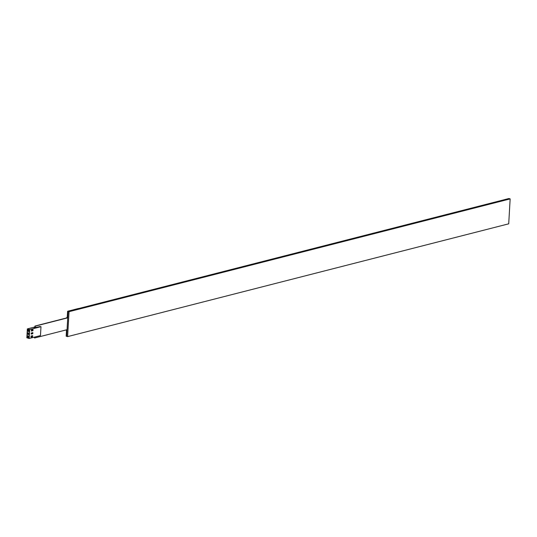 <?xml version="1.0" encoding="UTF-8"?>
<svg xmlns="http://www.w3.org/2000/svg" width="537" height="537" viewBox="0 0 537 537"><rect width="100%" height="100%" fill="white"/><g stroke="black" fill="none" stroke-linecap="round" stroke-linejoin="round"><path stroke-width="0.81" d="M35.153 327.698L35.247 326.134L67.514 317.884L35.127 326.1L67.514 317.884L67.89 311.353L509.217 198.63L67.776 311.319L67.514 317.884L67.89 311.353L508.881 198.536L67.776 311.319L509.002 198.569L510.15 198.898L509.217 198.63L68.112 311.413L69.038 311.682L510.15 198.898L508.714 223.822L67.602 336.612L69.038 311.682L510.15 198.898L508.714 223.822L67.602 336.612L69.038 311.682L68.112 311.413L66.669 336.343L67.602 336.612L66.454 336.283L66.83 329.752L34.563 338.001L34.321 337.149M66.165 329.919A1.235 0.765 -74.1 0 1 66.179 329.926A1.235 0.765 -74.1 0 1 66.642 330.906L66.454 336.283L66.474 330.859A1.235 0.765 105.9 0 0 66.132 329.933M66.675 336.222L66.83 329.752L34.563 338.001L34.616 337.075M508.881 198.536L67.776 311.319L67.4 317.85L35.127 326.1L35.033 327.724L34.959 326.053L34.865 327.765M40.121 326.516L34.69 327.805L33.952 327.59L40.987 326.677L29.689 329.564L29.179 338.464L29.689 329.564L27.36 328.899L26.85 337.8L29.179 338.464L26.85 337.8L27.36 328.899L34.905 326.973L27.36 328.899L29.689 329.564L40.987 326.677L40.47 335.578L29.179 338.464L40.47 335.578M31.931 336.504L31.025 336.733L31.931 336.504M28.602 337.357L28.099 337.484L28.602 337.357M32.173 330.443L32.965 330.671L31.354 331.081L31.415 330.013L31.354 331.081L32.965 330.671L33.026 329.597L31.415 330.013L33.026 329.597M28.776 334.283L28.87 333.074L28.783 334.611L27.937 334.041L28.797 333.819L27.937 334.041L27.662 332.725L28.837 333.215M31.24 333.027L32.851 332.618L31.24 333.027L31.18 334.095L31.24 333.027M31.998 333.457L32.791 333.685L31.18 334.095L32.791 333.685L32.851 332.618M31.005 337.108L32.616 336.699L32.676 335.632L31.065 336.041L31.005 337.108L31.065 336.041L32.676 335.632L32.616 336.699L31.824 336.471L31.864 335.84M28.602 337.296L28.703 336.088L28.602 337.296M28.662 336.229L27.488 335.739L28.703 336.088L27.823 335.987L27.763 337.055L28.629 336.84M28.454 329.886L29.045 330.054L28.958 331.598L27.749 331.255L28.454 329.886M31.851 336.014L31.059 336.216M28.971 330.805L28.112 331.027L28.971 330.805M28.944 331.269L28.112 331.027L28.958 331.598L29.011 330.201M27.749 331.255L28.958 331.598L29.045 330.054L27.837 329.711L27.749 331.255M28.783 334.611L28.87 333.074L27.662 332.725L27.575 334.269L28.783 334.611M27.4 337.283L28.609 337.632L28.703 336.088L27.488 335.739L27.4 337.283M66.064 329.906L66.642 330.678L66.172 336.202L66.474 330.631L66.044 329.886M78.496 308.486L67.608 311.272L67.266 316.85L66.581 317.944L34.959 326.053L66.42 318.005A1.235 0.765 105.9 0 0 67.3 316.615L67.608 311.272L78.496 308.486L67.608 311.272L67.467 316.662A1.235 0.765 -74.1 0 1 66.588 318.058L35.127 326.1L66.588 318.058L67.434 316.897L67.776 311.319L78.664 308.533M32.327 330.49L32.985 330.322M32.16 333.504L32.811 333.336M78.093 308.594L69.938 310.675"/></g></svg>
